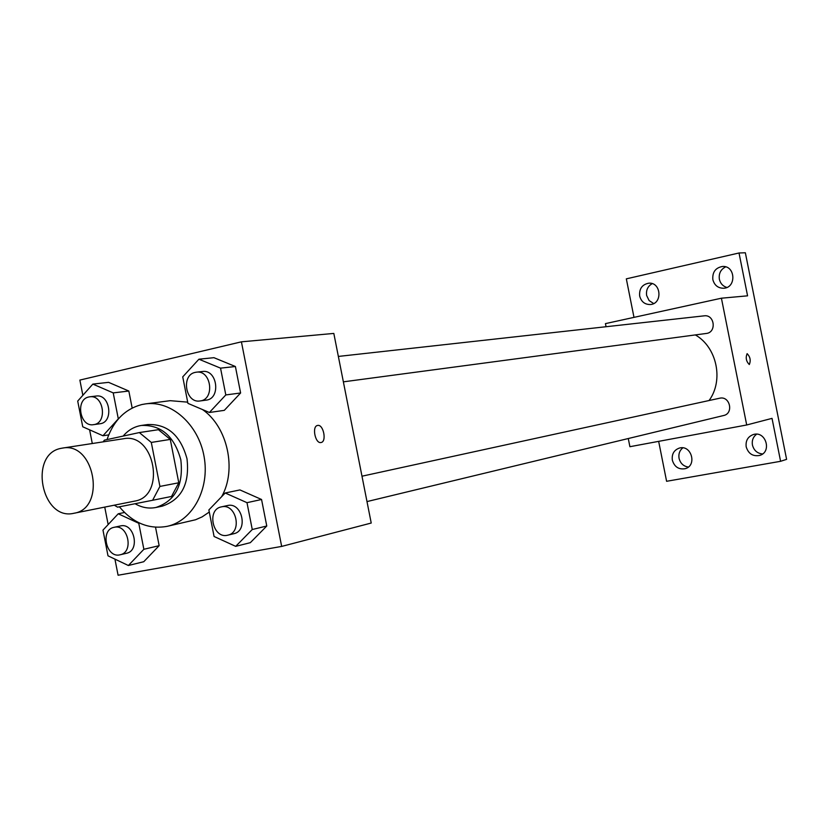 <?xml version="1.0" encoding="UTF-8"?>
<svg xmlns="http://www.w3.org/2000/svg" width="828" height="828" viewBox="0 0 828 828"><rect width="100%" height="100%" fill="white"/><g stroke="black" fill="none" stroke-linecap="round" stroke-linejoin="round"><path stroke-width="1.24" d="M61.179 448.331L62.431 448.103C94.671 441.386 106.533 508.527 73.94 513.267C41.524 521.267 28.307 453.941 61.179 448.331M62.431 448.103L123.527 438.736C154.96 432.226 166.304 496.489 134.54 501.137L73.94 513.267M159.918 486.419L151.296 442.431L139.332 432.568L158.427 429.691L170.278 439.409L178.786 482.776L159.918 486.419L152.611 500.278L117.566 507.16L114.295 505.183M139.332 432.568L104.431 440.144L103.117 441.862M170.278 439.409L151.296 442.431M178.786 482.776L171.531 496.458L152.611 500.278M135.057 503.724C141.836 507.626 148.792 508.878 155.923 507.481C175.35 500.95 183.65 485.053 180.825 459.799C174.294 436.232 161.16 424.774 141.433 425.447C134.281 426.575 128.185 430.115 123.165 436.077M141.433 425.447L147.736 424.536C167.401 423.864 180.494 435.249 186.993 458.712C189.809 483.852 181.529 499.677 162.153 506.187L155.923 507.481M107.019 439.575C113.488 420.655 125.09 408.98 141.847 404.54L145.542 403.888C171.303 400.255 198.585 424.474 204.102 456.683C209.95 488.83 192.613 520.936 167.163 526.339C148.978 529.589 133.049 523.079 119.387 506.808M145.542 403.888L170.216 400.68L187.697 402.149M202.539 409.581C227.565 426.824 236.984 469.662 221.645 496.686M209.287 512.035L202.053 516.92L195.522 519.767L167.163 526.339M235.69 546.356L250.315 542.682L266.771 526.008L261.555 499.491L239.944 489.928L225.206 492.991L208.873 509.944L214.079 536.482L235.69 546.356L252.261 529.516L246.992 502.679L225.206 492.991M128.371 565.514L143.751 561.726L159.152 545.673L155.529 527.229L159.152 545.673L143.865 549.285L138.773 523.286L118.238 513.784L102.972 530.106L108.002 555.826L128.371 565.514L143.865 549.285M114.926 559.117L118.083 575.232L281.665 546.418L241.414 341.829L79.871 380.083L82.852 395.308M89.61 429.825L92.291 443.518M104.742 507.098L108.157 524.548M209.391 412.489L224.295 410.357L240.606 392.989L235.4 366.514L213.945 357.686L198.917 359.207L182.74 376.864L187.935 403.36L209.391 412.489L225.806 394.935L220.538 368.139L198.917 359.207M113.219 392.896L128.826 391.033L132.169 408.049L128.826 391.033L108.592 382.35L92.84 384.099L77.708 401.083L82.738 426.772L102.962 435.756L118.311 418.854L113.219 392.896L92.84 384.099M281.665 546.418L371.223 523.037L333.819 333.425L241.414 341.829M317.59 425.457L317.652 425.437C323.448 424.06 326.977 441.759 321.057 442.504C315.271 444.087 311.628 426.172 317.59 425.457L317.662 425.437C323.438 424.06 326.967 441.759 321.057 442.504M695.365 334.926C716.955 347.253 723.889 380.383 709.078 400.524M361.981 476.203L719.77 398.196C729.985 395.753 733.939 413.493 723.62 415.521L366.99 501.582M338.352 356.433L704.162 315.841C714.657 314.236 716.831 332.504 706.263 333.467L343.372 381.843M628.276 438.529L629.901 446.706L746.701 424.981L721.416 298.204L605.434 323.624L606.055 326.729M721.416 298.204L747.57 295.834L739.021 252.985L745.355 252.768L786.6 459.354L780.597 461.299L772.027 418.368L746.701 424.981M747.104 353.659L747.104 353.659C750.251 356.847 750.975 360.48 749.309 364.548C746.183 361.381 745.448 357.758 747.115 353.659L747.125 353.659C750.24 356.837 750.965 360.47 749.309 364.548M739.021 252.985L626.33 278.85L633.989 317.362M658.664 441.355L666.602 481.296L780.597 461.299M746.194 446.851C745.479 440.713 747.87 436.604 753.366 434.524C765.807 430.519 772.286 452.129 759.618 455.441C752.859 456.611 748.388 453.754 746.194 446.851M672.336 460.192C671.632 454.117 673.951 450.09 679.291 448.103C691.328 444.315 697.435 465.636 685.18 468.689C678.722 469.735 674.437 466.909 672.336 460.192M712.846 279.636C712.266 272.174 715.454 267.786 722.43 266.481C735.44 265.281 736.713 287.782 723.672 288.258C718.042 288.216 714.44 285.339 712.846 279.636M639.671 296.051C639.071 288.817 642.083 284.532 648.697 283.197C661.23 281.841 662.845 303.938 650.27 304.538C644.774 304.549 641.245 301.713 639.671 296.051M682.81 447.855C679.622 450.484 678.37 453.972 679.053 458.308C680.368 463.359 683.452 466.278 688.316 467.064M652.205 283.642C647.775 286.188 645.923 290.131 646.647 295.492L649.111 300.564L653.665 303.545M725.68 266.864C720.743 269.359 718.632 273.468 719.356 279.202C720.37 283.455 722.875 286.209 726.849 287.451M756.616 434.193C753.118 436.873 751.731 440.486 752.435 445.05C753.873 450.411 757.237 453.392 762.536 453.972M95.21 396.208L96.151 396.043C110.186 393.652 114.067 422.497 99.888 423.77L93.512 424.66C79.861 427.269 75.131 399.427 88.824 396.974L89.766 396.809C103.842 394.407 107.733 423.387 93.512 424.66M108.706 434.897L102.962 435.756M128.826 391.033L108.592 382.35M114.119 527.301L120.619 525.904C134.333 522.561 140.346 550.734 126.456 553.29L120.195 554.77C106.212 558.745 99.805 529.734 114.119 527.301L114.336 527.26C128.081 523.907 134.126 552.204 120.195 554.77M143.751 561.726L159.152 545.673M139.621 523.099L138.773 523.286M124.49 512.491L118.238 513.784M196.402 372.176L202.498 371.503C217.443 369.112 221.179 398.879 206.1 400.141L200.024 400.959C185.524 403.609 180.763 374.991 195.273 372.372L196.402 372.176C211.388 369.785 215.145 399.686 200.024 400.959M224.295 410.357L240.606 392.989L225.806 394.935M240.606 392.989L235.4 366.514L220.538 368.139M235.4 366.514L213.945 357.686M221.428 506.86L227.659 505.504C242.231 501.965 248.503 530.934 233.775 533.729L227.824 535.167C212.931 539.442 206.172 509.499 221.428 506.86L221.687 506.808C236.29 503.258 242.594 532.363 227.824 535.167M250.315 542.682L266.771 526.008L252.261 529.516M266.771 526.008L261.555 499.491L246.992 502.679M261.555 499.491L239.944 489.928M96.151 396.043L89.766 396.809"/></g></svg>
